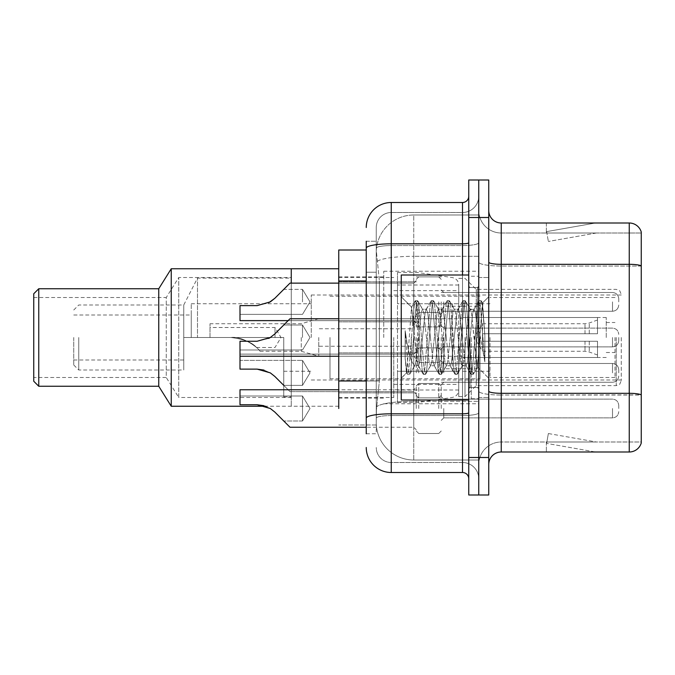 <?xml version="1.0" encoding="UTF-8"?>
<svg xmlns="http://www.w3.org/2000/svg" width="675" height="675" viewBox="0 0 675 675"><rect width="100%" height="100%" fill="white"/><g stroke="black" fill="none" stroke-linecap="round" stroke-linejoin="round"><path stroke-width="0.51" stroke-dasharray="3.38 2.53" d="M478.752 337.5L478.752 271.249L478.752 337.5M383.746 337.5L383.746 271.249L383.746 337.5M416.247 301.877L416.247 326.877L416.247 301.877M338.749 301.877L338.749 281.872L338.749 301.877M416.247 372.878L416.247 347.878L416.247 372.878M338.749 372.878L338.749 352.873L338.749 372.878M441.248 301.877L441.248 326.877L441.248 301.877M441.248 372.878L441.248 347.878L441.248 372.878M478.752 301.877L478.752 311.251L478.752 301.877M478.752 372.878L478.752 363.496L478.752 372.878M366.247 380.987L379.384 380.987L376.405 410.003L379.384 380.987L379.384 280.986L379.384 380.987L338.749 380.987L338.749 408.502M376.405 410.003L376.253 422.499A37.496 37.496 0 0 0 413.75 460.004L478.752 460.004L478.752 401.321L478.752 460.004L413.75 460.004L413.75 401.321L413.75 460.004A37.496 37.496 0 0 1 376.253 422.499L376.405 410.003M338.749 337.5L338.749 406.249L338.749 337.5M413.75 214.996L478.752 214.996L478.752 256.314L478.752 214.996L413.75 214.996A37.496 37.496 0 0 0 376.304 250.518L379.384 280.986L376.304 250.518A37.496 37.496 0 0 1 413.75 214.996L413.75 256.314L478.752 256.314L478.752 401.321L478.752 256.314L413.75 256.314L413.75 214.996A37.496 37.496 0 0 0 376.304 250.518M376.253 422.499L376.253 248.155L376.253 422.499A37.496 37.496 0 0 0 413.75 460.004M376.329 424.997L338.749 424.997L376.329 424.997M366.247 250.003L338.749 250.003L338.749 380.987M366.247 433.747L376.253 433.747L376.253 241.253L376.253 433.747L366.247 433.747L366.247 389.737L366.247 418.163A25 4.345 180 0 1 391.247 413.817L462.502 413.817L462.502 472.5A6.252 6.252 0 0 1 468.754 478.752L468.754 196.248L468.754 478.752M366.247 447.5A25 25 0 0 0 391.247 472.5L391.247 462.502A15.002 15.002 0 0 1 376.253 447.5A15.002 15.002 0 0 0 391.247 462.502L462.502 462.502L462.502 422.499L462.502 462.502L391.247 462.502L391.247 415.555L462.502 415.555L462.502 422.499L462.502 415.555A16.251 2.818 0 0 0 478.752 412.729L478.752 242.73L478.752 412.729A16.251 2.818 0 0 1 462.502 415.555L462.502 245.557L462.502 415.555L391.247 415.555L391.247 212.498L462.502 212.498A16.251 16.251 0 0 0 478.752 196.248L478.752 242.73L478.752 196.248A16.251 16.251 0 0 1 462.502 212.498L462.502 245.557L462.502 212.498A16.251 16.251 0 0 0 478.752 196.248M468.754 337.5L468.754 399.997L468.754 337.5M468.754 217.502L468.754 179.997L478.752 179.997L478.752 217.502L478.752 179.997L488.751 179.997L488.751 217.502L478.752 217.502L478.752 457.498L478.752 217.502L468.754 217.502L468.754 457.498L478.752 457.498L478.752 495.003L478.752 457.498L488.751 457.498L488.751 217.502M488.751 457.498L488.751 495.003L468.754 495.003L468.754 457.498M376.253 227.5A15.002 15.002 0 0 1 391.247 212.498A15.002 15.002 0 0 0 376.253 227.5L376.253 248.155L376.253 227.5A15.002 15.002 0 0 1 391.247 212.498L391.247 202.5A25 25 0 0 0 366.247 227.5A25 25 0 0 1 391.247 202.5L462.502 202.5A6.252 6.252 0 0 0 468.754 196.248A6.252 6.252 0 0 1 462.502 202.5L462.502 413.817A6.252 1.088 -0 0 0 468.754 412.729M391.247 472.5L462.502 472.5M366.247 272.236L366.247 389.737L366.247 241.253L366.247 272.236L376.253 272.236L366.247 272.236M366.247 241.253L376.253 241.253L366.247 241.253L366.247 418.163M391.247 212.498L462.502 212.498M478.752 478.752A16.251 16.251 0 0 0 462.502 462.502A16.251 16.251 0 0 1 478.752 478.752A16.251 16.251 0 0 0 462.502 462.502M488.751 337.5L488.751 277.501L488.751 337.5M471.251 337.5L471.251 398.748L471.251 337.5M478.752 401.996L478.752 262.145L478.752 401.996M488.751 391.146L488.751 262.145L488.751 391.146A12.496 2.168 0 0 0 501.247 393.314L629.252 393.314A12.496 2.168 180 0 1 641.25 394.883L501.247 395.052L501.247 441.998A22.503 22.503 0 0 0 478.752 464.501A22.503 22.503 0 0 1 501.247 441.998L641.25 441.998L641.25 231.997A12.496 12.496 0 0 0 629.252 223.003L629.252 451.997A12.496 12.496 0 0 0 641.25 443.002L641.25 401.996L641.25 441.998L501.247 441.998L501.247 223.003A12.496 12.496 0 0 1 488.751 210.499L488.751 262.145L488.751 210.499M478.752 210.499L478.752 262.145L478.752 210.499A22.503 22.503 0 0 0 501.247 233.002A22.503 22.503 0 0 1 478.752 210.499A22.503 22.503 0 0 0 501.247 233.002L501.247 395.052A22.503 3.907 0 0 1 478.752 391.146A22.503 3.907 0 0 0 501.247 395.052L501.247 233.002L641.25 233.002L501.247 233.002M594.641 451.845A9.998 9.998 0 0 0 596.371 451.997L546.37 451.997L596.371 451.997A9.998 9.998 0 0 1 594.641 451.845A9.998 9.998 0 0 0 596.371 451.997A9.998 9.998 0 0 1 594.641 451.845A9.998 9.998 0 0 0 596.371 451.997A9.998 9.998 0 0 1 594.641 451.845A9.998 9.998 0 0 0 596.371 451.997A9.998 9.998 0 0 1 594.641 451.845A9.998 9.998 0 0 0 596.371 451.997A9.998 9.998 0 0 1 594.641 451.845A9.998 9.998 0 0 0 596.371 451.997A9.998 9.998 0 0 1 594.641 451.845A9.998 9.998 0 0 0 596.371 451.997A9.998 9.998 0 0 1 594.641 451.845L546.632 443.382L594.641 451.845M546.37 441.998L546.37 451.997L546.37 441.998L546.868 441.998L546.632 443.382L546.868 441.998L546.37 441.998L546.37 451.997L546.37 441.998L546.868 441.998L546.632 443.382L546.868 441.998L546.37 441.998L546.37 451.997L546.37 441.998L546.868 441.998L546.632 443.382L546.868 441.998L546.37 441.998L546.37 451.997L546.37 441.998L546.868 441.998L546.632 443.382L546.868 441.998L546.37 441.998L546.37 451.997L546.37 441.998L546.868 441.998L546.632 443.382L546.868 441.998L546.37 441.998L546.37 451.997L546.37 441.998L546.868 441.998L546.632 443.382L546.868 441.998L546.37 441.998L546.37 451.997L546.37 441.998L546.868 441.998L546.632 443.382L546.868 441.998L546.37 441.998M629.252 451.997L501.247 451.997L501.247 395.052L641.25 395.052L641.25 233.002L641.25 266.051L501.247 266.051A22.503 3.907 0 0 1 478.752 262.145A22.503 3.907 0 0 0 501.247 266.051L641.25 266.051M641.25 231.997A12.496 12.496 0 0 0 629.252 223.003L501.247 223.003M596.371 223.003L546.37 223.003L596.371 223.003A9.998 9.998 0 0 0 594.641 223.155A9.998 9.998 0 0 1 596.371 223.003A9.998 9.998 0 0 0 594.641 223.155A9.998 9.998 0 0 1 596.371 223.003A9.998 9.998 0 0 0 594.641 223.155A9.998 9.998 0 0 1 596.371 223.003A9.998 9.998 0 0 0 594.641 223.155A9.998 9.998 0 0 1 596.371 223.003A9.998 9.998 0 0 0 594.641 223.155A9.998 9.998 0 0 1 596.371 223.003A9.998 9.998 0 0 0 594.641 223.155A9.998 9.998 0 0 1 596.371 223.003A9.998 9.998 0 0 0 594.641 223.155A9.998 9.998 0 0 1 596.371 223.003M488.751 464.501A12.496 12.496 0 0 1 501.247 451.997M596.371 441.998L546.868 441.998L596.371 441.998L546.868 441.998L596.371 441.998L546.868 441.998L596.371 441.998L546.868 441.998L596.371 441.998L546.868 441.998L596.371 441.998L546.868 441.998L596.371 441.998L546.868 441.998L596.371 441.998L548.362 433.536L546.868 441.998L548.362 433.536L546.868 441.998L548.362 433.536L546.868 441.998L548.362 433.536L546.868 441.998L548.362 433.536L546.868 441.998L548.362 433.536L546.868 441.998L548.362 433.536L546.868 441.998L548.362 433.536L596.371 441.998M546.868 233.002L546.37 233.002L546.868 233.002L546.37 233.002L546.868 233.002L546.37 233.002L546.868 233.002L546.37 233.002L546.868 233.002L546.37 233.002L546.868 233.002L546.37 233.002L546.868 233.002L546.37 233.002L546.868 233.002L546.632 231.618L594.641 223.155L546.632 231.618L546.868 233.002L546.632 231.618L594.641 223.155L546.632 231.618L546.868 233.002L546.632 231.618L594.641 223.155L546.632 231.618L546.868 233.002L546.632 231.618L594.641 223.155L546.632 231.618L546.868 233.002L546.632 231.618L594.641 223.155L546.632 231.618L546.868 233.002L546.632 231.618L594.641 223.155L546.632 231.618L546.868 233.002L546.632 231.618L594.641 223.155L546.632 231.618L546.868 233.002L596.371 233.002L546.868 233.002L596.371 233.002L546.868 233.002L596.371 233.002L546.868 233.002L596.371 233.002L546.868 233.002L596.371 233.002L546.868 233.002L596.371 233.002L546.868 233.002L596.371 233.002L546.868 233.002L548.362 241.464L546.868 233.002M546.37 223.003L546.37 233.002L546.37 223.003M596.371 233.002L548.362 241.464L596.371 233.002M468.754 399.997L401.254 399.997L401.254 275.003L401.254 378.262L401.254 275.003L468.754 275.003M430.405 337.5L427.764 313.031L426.44 309.243L426.018 309.597L425.115 313.031L419.825 361.969L418.5 365.757L418.078 365.403L417.175 361.969L411.48 307.311L406.696 372.811L405.16 358.484L405.16 330.716L406.207 337.5C408.485 352.688 410.999 361.69 413.75 364.5L413.75 337.5L413.75 364.5L414.534 365.757L413.75 364.5C410.999 361.69 408.485 352.688 406.207 337.5L405.16 330.716L408.248 369.411L409.573 374.347L408.248 369.411L405.16 330.716L405.16 358.484L407.261 374.077L405.16 358.484L406.485 372.735L407.582 374.347L406.485 372.735L401.254 378.262L406.696 372.811L411.48 307.311L415.201 300.923L414.197 305.589L408.907 369.411L407.582 374.347L409.894 374.077L407.582 374.347L408.907 369.411L414.197 305.589L415.522 300.653L411.48 307.311L401.254 296.738L411.733 307.226L413.75 328.683L413.75 337.5L413.75 318.752L413.75 356.248L413.75 318.752L413.75 356.248L413.75 328.683L417.175 361.969L418.078 365.403L423.141 374.077L422.137 369.411L416.846 305.589L415.522 300.653L417.504 300.653L416.188 305.589L410.889 369.411L409.894 374.077L414.948 365.403L418.5 365.757L423.141 374.077L422.137 369.411L416.846 305.589L415.522 300.653L417.504 300.653L416.188 305.589L410.889 369.411L409.894 374.077L414.534 365.757L418.5 365.757L419.825 361.969L425.115 313.031L426.018 309.597L431.072 300.923L430.076 305.589L424.786 369.411L423.141 374.077L425.444 374.347L424.119 369.411L418.829 305.589L417.504 300.653L422.887 309.597L422.466 309.243L421.149 313.031L415.851 361.969L414.948 365.403L415.851 361.969L421.149 313.031L422.466 309.243L426.44 309.243L431.072 300.923L430.076 305.589L424.786 369.411L423.461 374.347L425.444 374.347L424.119 369.411L418.829 305.589L417.833 300.923L422.466 309.243L426.44 309.243L427.764 313.031L433.055 361.969L433.958 365.403L433.055 361.969L430.405 337.5M426.44 337.5L423.79 313.031L422.887 309.597L423.79 313.031L429.081 361.969L430.405 365.757L429.081 361.969L426.44 337.5M446.285 337.5L443.635 313.031L442.311 309.243L441.897 309.597L440.986 313.031L435.696 361.969L434.371 365.757L433.958 365.403L439.012 374.077L438.016 369.411L432.717 305.589L431.072 300.923L433.384 300.653L432.059 305.589L426.769 369.411L425.444 374.347L430.827 365.403L434.371 365.757L439.012 374.077L438.016 369.411L432.717 305.589L431.401 300.653L433.384 300.653L432.059 305.589L426.769 369.411L425.773 374.077L430.405 365.757L434.371 365.757L435.696 361.969L440.986 313.031L441.897 309.597L446.951 300.923L445.947 305.589L440.657 369.411L439.012 374.077L441.323 374.347L439.999 369.411L434.708 305.589L433.384 300.653L438.758 309.597L438.345 309.243L437.02 313.031L431.73 361.969L430.827 365.403L431.73 361.969L437.02 313.031L438.345 309.243L442.311 309.243L446.951 300.923L445.947 305.589L440.657 369.411L439.332 374.347L441.323 374.347L439.999 369.411L434.708 305.589L433.704 300.923L438.345 309.243L442.311 309.243L443.635 313.031L448.926 361.969L449.828 365.403L448.926 361.969L446.285 337.5M442.311 337.5L439.67 313.031L438.758 309.597L439.67 313.031L444.96 361.969L446.285 365.757L444.96 361.969L442.311 337.5M462.156 337.5L459.506 313.031L458.19 309.243L457.768 309.597L456.865 313.031L451.575 361.969L450.25 365.757L449.828 365.403L454.891 374.077L453.887 369.411L448.597 305.589L446.951 300.923L449.255 300.653L447.938 305.589L442.64 369.411L441.323 374.347L446.698 365.403L450.25 365.757L454.891 374.077L453.887 369.411L448.597 305.589L447.272 300.653L449.255 300.653L447.938 305.589L442.64 369.411L441.644 374.077L446.285 365.757L450.25 365.757L451.575 361.969L456.865 313.031L457.768 309.597L462.822 300.923L461.827 305.589L456.536 369.411L454.891 374.077L457.194 374.347L455.87 369.411L450.579 305.589L449.255 300.653L454.638 309.597L454.216 309.243L452.9 313.031L447.601 361.969L446.698 365.403L447.601 361.969L452.9 313.031L454.216 309.243L458.19 309.243L462.822 300.923L461.827 305.589L456.536 369.411L455.212 374.347L457.194 374.347L455.87 369.411L450.579 305.589L449.584 300.923L454.216 309.243L458.19 309.243L459.506 313.031L464.805 361.969L465.708 365.403L464.805 361.969L462.156 337.5M458.19 337.5L455.541 313.031L454.638 309.597L455.541 313.031L460.831 361.969L462.156 365.757L460.831 361.969L458.19 337.5M476.246 319.343L476.246 358.847L471.42 313.031L470.095 309.243L468.771 313.031L463.48 361.969L462.156 365.757L466.121 365.757L470.762 374.077L469.766 369.411L464.468 305.589L462.822 300.923L465.134 300.653L463.809 305.589L458.519 369.411L457.194 374.347L462.577 365.403L466.121 365.757L470.762 374.077L469.766 369.411L464.468 305.589L463.151 300.653L465.134 300.653L463.809 305.589L458.519 369.411L457.523 374.077L462.577 365.403L463.48 361.969L468.771 313.031L470.095 309.243L474.061 309.243L472.736 313.031L467.446 361.969L466.121 365.757L467.446 361.969L472.736 313.031L473.648 309.597L478.702 300.923L477.697 305.589L472.407 369.411L470.762 374.077L473.074 374.347L471.749 369.411L466.459 305.589L465.134 300.653L470.509 309.597L474.061 309.243L478.702 300.923L477.697 305.589L472.407 369.411L471.083 374.347L473.074 374.347L471.749 369.411L466.459 305.589L465.455 300.923L470.509 309.597L471.42 313.031L477.377 366.879L482.633 303.159L484.844 335.382L484.844 361.918L480.465 337.5L476.246 319.343L475.386 313.031L474.061 309.243L475.386 313.031L476.246 319.343L476.246 385.627L476.246 289.373L476.246 358.847L477.377 366.879L482.414 303.083L484.844 335.382L482.33 305.589L481.005 300.653L479.689 305.589L474.39 369.411L473.074 374.347L474.39 369.411L479.689 305.589L481.005 300.653L482.33 305.589L484.844 335.382L484.844 361.918L480.347 305.589L478.702 300.923L481.005 300.653L479.022 300.653L480.347 305.589L484.844 361.918L480.465 337.5L476.246 319.343M621.253 337.5L621.253 380.624L621.253 337.5M191.253 337.5L191.253 303.75L191.253 337.5L283.753 337.5L183.752 337.5L191.253 337.5L191.253 314.997L191.253 337.5M311.251 337.5L311.251 295L311.251 337.5M73.752 337.5L73.752 364.998L73.752 337.5M78.747 337.5L78.747 370.001L78.747 337.5M183.752 337.5L183.752 370.001L183.752 304.999L183.752 337.5L197.497 337.5L197.497 278.125L197.497 337.5L283.753 337.5L283.753 396.875L283.753 337.5L183.752 337.5L183.752 360.003L183.752 337.5M291.254 337.5L291.254 406.249L291.254 337.5M393.753 337.5L393.753 397.499L393.753 337.5M458.747 337.5L458.747 396.622L458.747 337.5M464.999 337.5L464.999 396.622L464.999 337.5M283.753 337.5L283.753 371.25L283.753 337.5M615.001 337.5L615.001 377.502L615.001 337.5M489.999 337.5L489.999 377.502L489.999 337.5M606.251 337.5L606.251 317.503L606.251 337.5M462.502 337.5L462.502 371.25L462.502 337.5M329.999 337.5L329.999 378.751L329.999 337.5M480.001 337.5L480.001 378.751L480.001 337.5M458.747 371.25L458.747 285.002L458.747 303.75L397.499 303.75L397.499 272.498L397.499 402.502L397.499 371.25L458.747 371.25L458.747 284.985L458.747 303.75L397.499 303.75L397.499 285.002L397.499 389.998L397.499 371.25L458.747 371.25M417.496 371.25L417.496 303.75M275.003 337.5L275.003 327.502L275.003 337.5M210.001 337.5L230.977 337.5L210.001 337.5L210.001 323.747L210.001 337.5L230.977 337.5C243.515 335.804 259.554 349.085 260.002 351.253C259.58 349.135 243.574 335.804 230.977 337.5C243.515 335.804 259.554 349.085 260.002 351.253C259.58 349.135 243.574 335.804 230.977 337.5L210.001 337.5M443.753 337.5L443.753 368.752L443.753 337.5M411.252 337.5L411.252 356.248L411.252 337.5M318.752 337.5L318.752 356.248L318.752 337.5M301.252 337.5L301.252 351.253L301.252 337.5M482.498 337.5L482.498 323.747L482.498 341.246L482.498 333.754L482.498 341.246L597.502 341.246L597.502 357.497L597.502 341.246L482.498 341.246L597.502 341.246L597.502 354.999L597.502 341.246L482.498 341.246L482.498 351.253L482.498 337.5M461.253 337.5L461.253 368.752L461.253 337.5M482.498 333.754L597.502 333.754L597.502 317.503L597.502 333.754L482.498 333.754L597.502 333.754L597.502 320.001L597.502 333.754L482.498 333.754M230.977 337.5C243.717 339.095 252.214 342.427 256.475 347.498C252.172 342.402 243.667 339.069 230.977 337.5C243.717 339.095 252.214 342.427 256.475 347.498C252.172 342.402 243.667 339.069 230.977 337.5M338.749 406.249L265.663 406.249M291.254 397.499L178.748 397.499L178.748 277.501L178.748 397.499L166.252 377.502L166.252 297.498L178.748 277.501L291.254 277.501L291.254 397.499L291.254 277.501M33.75 297.498L166.252 297.498L166.252 377.502L33.75 377.502L33.75 297.498L33.75 377.502M171.248 406.249L171.248 268.751M158.752 386.252L158.752 288.748M38.753 386.252L38.753 288.748M33.75 381.248L33.75 293.752M274.826 376.448L270.312 372.878L274.826 376.448L289.997 391.627L274.826 376.448L289.997 391.627L274.826 376.448L270.312 372.878L257.141 369.124L270.312 372.878L274.826 376.448L270.312 372.878L257.141 369.124L239.996 369.124L239.996 354.122L239.996 369.124L257.141 369.124L270.312 372.878L274.826 376.448L289.997 391.627L274.826 376.448L289.997 391.627L274.826 376.448L270.312 372.878L257.141 369.124L239.996 369.124L239.996 360.374L239.996 369.124L257.141 369.124L270.312 372.878L274.826 376.448L270.312 372.878L257.141 369.124L239.996 369.124L239.996 354.122L239.996 369.124L257.141 369.124L270.312 372.878L274.826 376.448L289.997 391.627L274.826 376.448L289.997 391.627L274.826 376.448L270.312 372.878L257.141 369.124L239.996 369.124L239.996 360.374L239.996 369.124L257.141 369.124L270.312 372.878L274.826 376.448L270.312 372.878L257.141 369.124L239.996 369.124L239.996 354.122L239.996 369.124L257.141 369.124L270.312 372.878L274.826 376.448L289.997 391.627L274.826 376.448L289.997 391.627L274.826 376.448L270.312 372.878L257.141 369.124L239.996 369.124L239.996 360.374L239.996 369.124L257.141 369.124L270.312 372.878L274.826 376.448L270.312 372.878L257.141 369.124L239.996 369.124L239.996 354.122L239.996 369.124L257.141 369.124L270.312 372.878L274.826 376.448L289.997 391.627L274.826 376.448L289.997 391.627L274.826 376.448L270.312 372.878L257.141 369.124L239.996 369.124L239.996 360.374L239.996 369.124L257.141 369.124L270.312 372.878L274.826 376.448L270.312 372.878L257.141 369.124L239.996 369.124L239.996 354.122L239.996 369.124L257.141 369.124L270.312 372.878L257.141 369.124L239.996 369.124L239.996 360.374L239.996 369.124L257.141 369.124L270.312 372.878L263.984 370.077L270.312 372.878L257.141 369.124L239.996 369.124L239.996 354.122L239.996 369.124L239.996 360.374L239.996 369.124L257.141 369.124L270.312 372.878L274.826 376.448L283.753 385.374L274.826 376.448L270.312 372.878L274.826 376.448L283.753 385.374L302.501 385.374L302.501 360.374L302.501 385.374L302.501 360.374L302.501 385.374L302.501 360.374L302.501 385.374L302.501 360.374L302.501 385.374L302.501 360.374L302.501 385.374L302.501 360.374L302.501 385.374L283.753 385.374L302.501 385.374L283.753 385.374L302.501 385.374L283.753 385.374L302.501 385.374L310.011 372.878L302.501 360.374L302.501 372.878L302.501 360.374L239.996 360.374L239.996 369.124L239.996 360.374L302.501 360.374L239.996 360.374M618.747 372.878L618.747 369.748L618.747 372.878M288.124 389.753L289.997 391.627L288.124 389.753M270.312 372.878L257.141 369.124L239.996 369.124L257.141 369.124L239.996 369.124L239.996 354.122L413.75 354.122L413.75 391.627L413.75 354.122L413.75 391.627L413.75 354.122L413.75 391.627L413.75 354.122L413.75 391.627L413.75 354.122L413.75 391.627L413.75 354.122L413.75 391.627L413.75 354.122L413.75 391.627L413.75 354.122L416.247 351.624M268.709 338.411L257.141 341.246L270.312 337.5L257.141 341.246L239.996 341.246L257.141 341.246L270.312 337.5L274.826 333.931L283.753 325.004L274.826 333.931L270.312 337.5L257.141 341.246L239.996 341.246L239.996 349.996L239.996 341.246L257.141 341.246L239.996 341.246L239.996 356.248L239.996 341.246L257.141 341.246L239.996 341.246L239.996 356.248L239.996 354.122L413.75 354.122L239.996 354.122M257.141 369.124L239.996 369.124M274.826 412.071L270.312 408.502L274.826 412.071L270.312 408.502L274.826 412.071L270.312 408.502L257.141 404.747L239.996 404.747L257.141 404.747L239.996 404.747L239.996 395.997L302.501 395.997L310.011 408.502L302.501 420.998L310.011 408.502L302.501 395.997L302.501 408.502L302.501 395.997L310.011 408.502L302.501 420.998L302.501 395.997L302.501 420.998L302.501 395.997L302.501 420.998L302.501 408.502L302.501 420.998L283.753 420.998L274.826 412.071L283.753 420.998L274.826 412.071L283.753 420.998L274.826 412.071L270.312 408.502L257.141 404.747L270.312 408.502L263.984 405.7L270.312 408.502L257.141 404.747L239.996 404.747L239.996 389.753L239.996 404.747L239.996 395.997L239.996 404.747L257.141 404.747L270.312 408.502L257.141 404.747L239.996 404.747L239.996 389.753L239.996 404.747L239.996 395.997L239.996 404.747L257.141 404.747L270.312 408.502L263.984 405.7M441.248 408.502L441.248 385.999L441.248 408.502M416.247 408.502L416.247 385.999L416.247 408.502M618.747 408.502L618.747 405.371L618.747 408.502M270.312 408.502L257.141 404.747L239.996 404.747L239.996 389.753L413.75 389.753L413.75 427.25L413.75 389.753L413.75 427.25L413.75 389.753L413.75 427.25L413.75 389.753L416.247 387.248M239.996 395.997L302.501 395.997L239.996 395.997L239.996 404.747L257.141 404.747M288.124 320.625L413.75 320.625L239.996 320.625L413.75 320.625L239.996 320.625L413.75 320.625L239.996 320.625L413.75 320.625L413.75 283.129L413.75 320.625L413.75 283.129L413.75 320.625L413.75 283.129L413.75 320.625L413.75 283.129L413.75 320.625L413.75 283.129L413.75 320.625L413.75 283.129L413.75 320.625L413.75 283.129L413.75 320.625L413.75 283.129L413.75 320.625L239.996 320.625L239.996 305.623L257.141 305.623L239.996 305.623L239.996 314.373L239.996 305.623L257.141 305.623L270.312 301.877L274.826 298.299L270.312 301.877L274.826 298.299L289.997 283.129L274.826 298.299L289.997 283.129L274.826 298.299L270.312 301.877L257.141 305.623L270.312 301.877L274.826 298.299L270.312 301.877L257.141 305.623L239.996 305.623L239.996 320.625L239.996 305.623L257.141 305.623L270.312 301.877L274.826 298.299L289.997 283.129L274.826 298.299L289.997 283.129L274.826 298.299L270.312 301.877L257.141 305.623L239.996 305.623L239.996 314.373L239.996 305.623L257.141 305.623L270.312 301.877L274.826 298.299L270.312 301.877L257.141 305.623L239.996 305.623L239.996 320.625L239.996 305.623L257.141 305.623L270.312 301.877L274.826 298.299L289.997 283.129L274.826 298.299L289.997 283.129L274.826 298.299L270.312 301.877L257.141 305.623L239.996 305.623L239.996 314.373L239.996 305.623L257.141 305.623L270.312 301.877L274.826 298.299L270.312 301.877L257.141 305.623L239.996 305.623L239.996 320.625L239.996 305.623L257.141 305.623L270.312 301.877L274.826 298.299L289.997 283.129L274.826 298.299L289.997 283.129L274.826 298.299L270.312 301.877L257.141 305.623L239.996 305.623L239.996 314.373L239.996 305.623L257.141 305.623L270.312 301.877L274.826 298.299L270.312 301.877L257.141 305.623L239.996 305.623L239.996 320.625L239.996 305.623L257.141 305.623L270.312 301.877L274.826 298.299L289.997 283.129L274.826 298.299L289.997 283.129L274.826 298.299L270.312 301.877L257.141 305.623L239.996 305.623L239.996 314.373L239.996 305.623L257.141 305.623L270.312 301.877L274.826 298.299L270.312 301.877L257.141 305.623L239.996 305.623L239.996 320.625L239.996 305.623L257.141 305.623L270.312 301.877L274.826 298.299L283.753 289.373L274.826 298.299L270.312 301.877L257.141 305.623L239.996 305.623L239.996 314.373L239.996 305.623L257.141 305.623L270.312 301.877L274.826 298.299L270.312 301.877L257.141 305.623L239.996 305.623L239.996 320.625L239.996 305.623L257.141 305.623L270.312 301.877L274.826 298.299L283.753 289.373L274.826 298.299L270.312 301.877L257.141 305.623L239.996 305.623L239.996 314.373L239.996 305.623L257.141 305.623L270.312 301.877L257.141 305.623L239.996 305.623L239.996 320.625L239.996 305.623L257.141 305.623L239.996 305.623L239.996 314.373L239.996 305.623L257.141 305.623L268.709 302.788M302.501 301.877L302.501 289.373L302.501 301.877M618.747 301.877L618.747 298.747L618.747 301.877M274.826 298.299L283.753 289.373L302.501 289.373L283.753 289.373M302.501 337.5L302.501 325.004L302.501 337.5M441.248 337.5L441.248 360.003L441.248 337.5M416.247 337.5L416.247 360.003L416.247 337.5M618.747 337.5L618.747 340.622L618.747 337.5M283.753 325.004L302.501 325.004L310.011 337.5L302.501 349.996L310.011 337.5L302.501 325.004L283.753 325.004L274.826 333.931L270.312 337.5L257.141 341.246M413.75 401.321A37.496 6.514 180 0 0 376.701 406.823A37.496 6.514 180 0 1 413.75 401.321L478.752 401.321L413.75 401.321L413.75 256.314L413.75 401.321M377.232 261.352A37.496 6.514 180 0 1 413.75 256.314A37.496 6.514 180 0 0 377.232 261.352M366.247 280.986L338.749 280.986M366.247 248.155A25 4.345 180 0 1 391.247 243.818L462.502 243.818A6.252 1.088 -0 0 0 468.754 242.73M462.502 399.997L462.502 275.003M391.247 245.557L462.502 245.557A16.251 2.818 0 0 0 478.752 242.73A16.251 2.818 0 0 1 462.502 245.557L391.247 245.557A15.002 2.607 180 0 0 376.253 248.155A15.002 2.607 180 0 1 391.247 245.557M391.247 415.555A15.002 2.607 180 0 0 376.253 418.163A15.002 2.607 180 0 1 391.247 415.555M391.247 462.502A15.002 15.002 0 0 1 376.253 447.5M376.253 389.737L366.247 389.737L376.253 389.737M488.751 262.145A12.496 2.168 0 0 0 501.247 264.322L629.252 264.322A12.496 2.168 180 0 1 641.25 265.882M478.752 464.501A22.503 22.503 0 0 1 501.247 441.998M477.503 337.5L477.503 287.499L477.503 337.5M470.002 337.5L470.002 387.501L470.002 337.5M616.25 337.5L616.25 385.627L616.25 337.5M452.326 303.75L452.326 371.25M589.275 341.246L589.275 352.004L589.275 341.246M584.997 341.246L584.997 351.253L584.997 341.246M589.275 333.754L589.275 322.996L589.275 333.754M584.997 333.754L584.997 323.747L584.997 333.754M443.753 372.878L443.753 363.496L443.753 372.878M438.75 372.878L438.75 347.878L438.75 372.878M418.753 372.878L418.753 347.878L418.753 372.878M612.503 372.878L612.503 363.496L612.503 372.878M443.753 408.502L443.753 417.876L443.753 408.502M438.75 408.502L438.75 383.501L438.75 408.502M418.753 408.502L418.753 383.501L418.753 408.502M612.503 408.502L612.503 417.876L612.503 408.502M443.753 301.877L443.753 311.251L443.753 301.877M438.75 301.877L438.75 326.877L438.75 301.877M418.753 301.877L418.753 326.877L418.753 301.877M612.503 301.877L612.503 311.251L612.503 301.877M438.75 337.5L438.75 362.5L438.75 337.5M418.753 337.5L418.753 362.5L418.753 337.5M612.503 337.5L612.503 346.874L612.503 337.5M383.746 271.249L478.752 271.249M338.749 281.872L416.247 281.872L338.749 281.872M338.749 352.873L416.247 352.873L338.749 352.873M416.247 276.877L441.248 276.877L416.247 276.877M416.247 347.878L441.248 347.878L416.247 347.878M441.248 292.503L478.752 292.503L441.248 292.503M441.248 363.496L478.752 363.496L441.248 363.496M338.749 276.877L383.746 276.877M338.749 398.123L383.746 398.123M441.248 382.252L478.752 382.252L441.248 382.252M441.248 311.251L478.752 311.251L441.248 311.251M416.247 397.879L441.248 397.879L416.247 397.879M416.247 326.877L441.248 326.877L416.247 326.877M338.749 392.875L416.247 392.875L338.749 392.875M338.749 321.874L416.247 321.874L338.749 321.874M383.746 403.751L478.752 403.751M468.754 287.499L478.752 287.499L468.754 287.499M468.754 387.501L478.752 387.501L468.754 387.501M478.752 277.501L488.751 277.501L478.752 277.501M471.251 398.748L478.752 398.748L471.251 398.748M471.251 276.252L478.752 276.252L471.251 276.252M478.752 397.499L488.751 397.499L478.752 397.499M477.503 287.499L478.752 286.251L477.503 287.499L470.002 287.499L468.754 286.251L470.002 287.499L477.503 287.499M470.002 387.501L477.503 387.501L478.752 388.749L477.503 387.501L470.002 387.501L468.754 388.749L470.002 387.501M482.414 303.083L488.751 296.738L482.414 303.083M477.377 366.888L488.751 378.262L477.377 366.888M477.638 366.795L473.394 374.077L477.638 366.795M482.633 303.159L481.334 300.923L482.633 303.159M458.747 396.622L464.999 396.622L476.246 385.627L616.25 385.627L619.76 384.185L621.253 380.624M191.253 303.75L311.251 303.75M73.752 314.997L191.253 314.997M73.752 364.998L78.747 370.001L183.752 370.001M283.753 396.875L291.254 396.875M338.749 397.499L393.753 397.499M393.753 384.379L458.747 384.379M311.251 295L621.253 295M311.251 380L621.253 380M458.747 278.378L464.999 278.378L476.246 289.373L616.25 289.373L619.76 290.815L621.253 294.376M393.753 290.621L458.747 290.621M338.749 277.501L393.753 277.501M73.752 310.002L78.747 304.999L183.752 304.999L197.497 278.125L291.254 278.125M73.752 360.003L183.752 360.003M283.753 371.25L311.251 371.25M615.001 377.502L489.999 377.502M606.251 322.498L615.001 322.498M489.999 371.25L462.502 371.25M606.251 317.503L462.502 317.503M615.001 297.498L489.999 297.498M606.251 352.502L615.001 352.502M489.999 303.75L462.502 303.75M606.251 357.497L462.502 357.497M329.999 378.751L480.001 378.751M329.999 318.752L462.502 318.752M462.502 306.248L480.001 306.248M329.999 296.249L480.001 296.249M329.999 356.248L462.502 356.248M462.502 368.752L480.001 368.752M397.499 402.502L417.496 402.502L452.326 397.432C456.283 396.52 458.426 394.048 458.747 390.015M397.499 272.498L417.496 272.498L452.326 277.568C456.283 278.48 458.426 280.952 458.747 284.985M458.747 285.002L397.499 285.002M458.747 389.998L397.499 389.998M256.475 347.498L275.003 347.498L281.011 337.5L275.003 327.502L210.001 327.502M443.753 356.248L411.252 356.248M411.252 346.25L318.752 346.25M260.002 351.253L301.252 351.253L318.752 356.248M597.502 354.999L589.275 352.004L584.997 351.253L482.498 351.253L474.238 337.5L482.498 323.747L584.997 323.747L589.275 322.996L597.502 320.001M597.502 357.497L461.253 357.497M461.253 368.752L443.753 368.752M461.253 306.248L443.753 306.248M597.502 317.503L461.253 317.503M318.752 318.752L301.252 323.747L210.001 323.747M411.252 328.75L318.752 328.75M443.753 318.752L411.252 318.752M441.248 384.75L443.753 382.252L612.503 382.252L443.753 382.252L441.248 384.75L443.753 382.252L612.503 382.252L443.753 382.252L441.248 384.75L443.753 382.252L612.503 382.252L443.753 382.252L441.248 384.75L443.753 382.252L612.503 382.252C616.258 381.915 618.342 379.831 618.747 376C618.342 379.831 616.258 381.915 612.503 382.252C616.258 381.915 618.342 379.831 618.747 376C618.342 379.831 616.258 381.915 612.503 382.252C616.258 381.915 618.342 379.831 618.747 376C618.342 379.831 616.258 381.915 612.503 382.252C616.258 381.915 618.342 379.831 618.747 376M416.247 350.376L418.753 347.878L438.75 347.878L418.753 347.878L416.247 350.376L418.753 347.878L438.75 347.878L418.753 347.878L416.247 350.376L418.753 347.878L438.75 347.878L418.753 347.878L416.247 350.376L418.753 347.878L438.75 347.878L441.248 350.376M289.997 391.627L413.75 391.627L289.997 391.627L413.75 391.627L289.997 391.627L413.75 391.627L289.997 391.627L413.75 391.627L416.247 394.124M441.248 360.998L443.753 363.496L612.503 363.496L443.753 363.496L441.248 360.998L443.753 363.496L612.503 363.496L443.753 363.496L441.248 360.998L443.753 363.496L612.503 363.496L443.753 363.496L441.248 360.998L443.753 363.496L612.503 363.496C616.258 363.833 618.342 365.918 618.747 369.748C618.342 365.918 616.258 363.833 612.503 363.496C616.258 363.833 618.342 365.918 618.747 369.748C618.342 365.918 616.258 363.833 612.503 363.496C616.258 363.833 618.342 365.918 618.747 369.748C618.342 365.918 616.258 363.833 612.503 363.496C616.258 363.833 618.342 365.918 618.747 369.748M416.247 395.373L418.753 397.879L438.75 397.879L418.753 397.879L416.247 395.373L418.753 397.879L438.75 397.879L418.753 397.879L416.247 395.373L418.753 397.879L438.75 397.879L418.753 397.879L416.247 395.373L418.753 397.879L438.75 397.879L441.248 395.373M310.011 372.878L302.501 385.374L310.011 372.878L302.501 360.374L310.011 372.878L302.501 385.374L310.011 372.878L302.501 360.374L310.011 372.878L302.501 385.374L310.011 372.878L302.501 360.374L310.011 372.878M441.248 420.373L443.753 417.876L612.503 417.876L443.753 417.876L441.248 420.373L443.753 417.876L612.503 417.876C616.258 417.538 618.342 415.454 618.747 411.623C618.342 415.454 616.258 417.538 612.503 417.876C616.258 417.538 618.342 415.454 618.747 411.623M416.247 385.999L418.753 383.501L438.75 383.501L418.753 383.501L416.247 385.999L418.753 383.501L438.75 383.501L441.248 385.999M366.247 427.25L289.997 427.25L413.75 427.25L416.247 429.747M441.248 396.622L443.753 399.127L612.503 399.127L443.753 399.127L441.248 396.622L443.753 399.127L612.503 399.127C616.258 399.457 618.342 401.541 618.747 405.371C618.342 401.541 616.258 399.457 612.503 399.127C616.258 399.457 618.342 401.541 618.747 405.371M416.247 430.996L418.753 433.502L438.75 433.502L418.753 433.502L416.247 430.996L418.753 433.502L438.75 433.502L441.248 430.996M302.501 420.998L283.753 420.998L302.501 420.998M239.996 389.753L338.749 389.753M310.011 301.877L302.501 289.373L310.011 301.877L302.501 314.373L239.996 314.373L302.501 314.373L239.996 314.373L302.501 314.373L239.996 314.373L302.501 314.373L239.996 314.373L302.501 314.373L310.011 301.877L302.501 289.373L310.011 301.877L302.501 314.373L310.011 301.877L302.501 289.373L310.011 301.877L302.501 314.373L310.011 301.877L302.501 289.373L310.011 301.877L302.501 314.373L310.011 301.877M443.753 292.503L441.248 289.997L443.753 292.503L612.503 292.503C616.258 292.832 618.342 294.916 618.747 298.747C618.342 294.916 616.258 292.832 612.503 292.503C616.258 292.832 618.342 294.916 618.747 298.747C618.342 294.916 616.258 292.832 612.503 292.503C616.258 292.832 618.342 294.916 618.747 298.747C618.342 294.916 616.258 292.832 612.503 292.503C616.258 292.832 618.342 294.916 618.747 298.747C618.342 294.916 616.258 292.832 612.503 292.503L443.753 292.503L441.248 289.997L443.753 292.503L612.503 292.503L443.753 292.503L441.248 289.997L443.753 292.503L612.503 292.503L443.753 292.503L441.248 289.997L443.753 292.503L612.503 292.503L443.753 292.503M438.75 326.877L441.248 324.371L438.75 326.877L441.248 324.371L438.75 326.877L441.248 324.371L438.75 326.877L441.248 324.371L438.75 326.877L418.753 326.877L416.247 324.371L418.753 326.877L438.75 326.877L418.753 326.877L416.247 324.371L418.753 326.877L438.75 326.877L418.753 326.877L416.247 324.371L418.753 326.877L438.75 326.877L418.753 326.877L416.247 324.371L418.753 326.877L438.75 326.877M338.749 283.129L413.75 283.129L416.247 280.623L413.75 283.129L416.247 280.623L413.75 283.129L416.247 280.623L413.75 283.129L416.247 280.623L413.75 283.129L289.997 283.129M612.503 311.251C616.258 310.913 618.342 308.829 618.747 304.999C618.342 308.829 616.258 310.913 612.503 311.251C616.258 310.913 618.342 308.829 618.747 304.999C618.342 308.829 616.258 310.913 612.503 311.251C616.258 310.913 618.342 308.829 618.747 304.999C618.342 308.829 616.258 310.913 612.503 311.251C616.258 310.913 618.342 308.829 618.747 304.999C618.342 308.829 616.258 310.913 612.503 311.251L443.753 311.251L441.248 313.748L443.753 311.251L612.503 311.251L443.753 311.251L441.248 313.748L443.753 311.251L612.503 311.251L443.753 311.251L441.248 313.748L443.753 311.251L612.503 311.251L443.753 311.251L441.248 313.748L443.753 311.251L612.503 311.251M418.753 276.877L438.75 276.877L441.248 279.374L438.75 276.877L441.248 279.374L438.75 276.877L441.248 279.374L438.75 276.877L441.248 279.374L438.75 276.877L418.753 276.877L416.247 279.374L418.753 276.877L438.75 276.877L418.753 276.877L416.247 279.374L418.753 276.877L438.75 276.877L418.753 276.877L416.247 279.374L418.753 276.877L438.75 276.877L418.753 276.877L416.247 279.374L418.753 276.877M413.75 320.625L416.247 323.123L413.75 320.625M443.753 328.126L441.248 325.628L443.753 328.126L612.503 328.126C616.258 328.463 618.342 330.548 618.747 334.378C618.342 330.548 616.258 328.463 612.503 328.126L443.753 328.126M438.75 362.5L441.248 360.003L438.75 362.5L418.753 362.5L416.247 360.003L418.753 362.5L438.75 362.5M338.749 318.752L413.75 318.752L416.247 316.246L413.75 318.752L289.997 318.752M239.996 356.248L413.75 356.248L416.247 358.754L413.75 356.248L338.749 356.248M612.503 346.874C616.258 346.537 618.342 344.452 618.747 340.622C618.342 344.452 616.258 346.537 612.503 346.874L443.753 346.874L441.248 349.372L443.753 346.874L612.503 346.874M418.753 312.5L438.75 312.5L441.248 314.997L438.75 312.5L418.753 312.5L416.247 314.997L418.753 312.5M302.501 349.996L239.996 349.996L302.501 349.996"/><path stroke-width="1.01" d="M366.247 250.003L338.749 250.003L338.749 408.502M366.247 433.747L366.247 241.253M468.754 457.498L468.754 495.003L478.752 495.003L478.752 457.498L478.752 495.003L488.751 495.003L488.751 457.498L478.752 457.498L478.752 217.502L478.752 457.498L468.754 457.498L468.754 217.502L478.752 217.502L478.752 179.997L478.752 217.502L488.751 217.502L488.751 457.498M488.751 217.502L488.751 179.997L468.754 179.997L468.754 217.502M366.247 227.5A25 25 0 0 1 391.247 202.5L391.247 472.5L462.502 472.5L462.502 399.997M391.247 202.5L462.502 202.5A6.252 6.252 0 0 0 468.754 196.248M468.754 478.752A6.252 6.252 0 0 0 462.502 472.5M391.247 472.5A25 25 0 0 1 366.247 447.5M488.751 464.501A12.496 12.496 0 0 1 501.247 451.997L629.252 451.997L629.252 223.003L501.247 223.003A12.496 12.496 0 0 1 488.751 210.499A12.496 12.496 0 0 0 501.247 223.003L501.247 451.997M641.25 231.997A12.496 12.496 0 0 0 629.252 223.003A12.496 12.496 0 0 1 641.25 231.997L641.25 443.002A12.496 12.496 0 0 1 629.252 451.997M641.25 266.051L641.25 394.883A12.496 2.168 180 0 0 629.252 393.314L501.247 393.314A12.496 2.168 0 0 1 488.751 391.146M338.749 268.751L291.254 268.751L291.254 283.129L291.254 268.751L171.248 268.751L171.248 406.249L265.663 406.249M171.248 268.751L158.752 288.748L158.752 386.252L171.248 406.249M158.752 288.748L38.753 288.748L38.753 386.252L158.752 386.252M38.753 288.748L33.75 293.752L33.75 381.248L38.753 386.252M468.754 275.003L401.254 275.003L401.254 399.997L468.754 399.997M268.709 338.411L270.312 337.5L257.141 341.246L239.996 341.246L239.996 369.124L257.141 369.124L270.312 372.878L274.826 376.448L283.753 385.374M270.312 372.878L274.826 376.448M257.141 369.124L263.984 370.077L257.141 369.124L239.996 369.124M274.826 412.071L289.997 427.25L274.826 412.071L289.997 427.25L274.826 412.071L289.997 427.25L274.826 412.071L270.312 408.502L274.826 412.071M338.749 389.753L239.996 389.753L239.996 404.747L257.141 404.747L263.984 405.7L257.141 404.747L239.996 404.747L257.141 404.747L270.312 408.502M366.247 427.25L289.997 427.25L283.753 420.998M263.984 405.7L257.141 404.747M268.709 302.788L274.826 298.299L289.997 283.129L274.826 298.299L289.997 283.129L274.826 298.299L289.997 283.129L274.826 298.299L270.312 301.877L274.826 298.299L270.312 301.877L257.141 305.623L239.996 305.623L239.996 320.625L288.124 320.625M270.312 301.877L257.141 305.623L270.312 301.877M283.753 289.373L289.997 283.129L338.749 283.129M274.826 333.931L289.997 318.752L274.826 333.931L289.997 318.752L274.826 333.931L270.312 337.5L274.826 333.931L270.312 337.5L274.826 333.931L270.312 337.5L257.141 341.246M283.753 325.004L289.997 318.752L338.749 318.752M366.247 280.986L338.749 280.986M366.247 380.987L338.749 380.987M468.754 412.729A6.252 1.088 0 0 1 462.502 413.817L391.247 413.817A25 4.345 180 0 0 366.247 418.163M366.247 248.155A25 4.345 180 0 1 391.247 243.818L462.502 243.818L462.502 202.5M462.502 275.003L462.502 243.818A6.252 1.088 0 0 0 468.754 242.73M641.25 265.882A12.496 2.168 180 0 0 629.252 264.322L501.247 264.322A12.496 2.168 0 0 1 488.751 262.145M239.996 356.248L338.749 356.248"/></g></svg>
